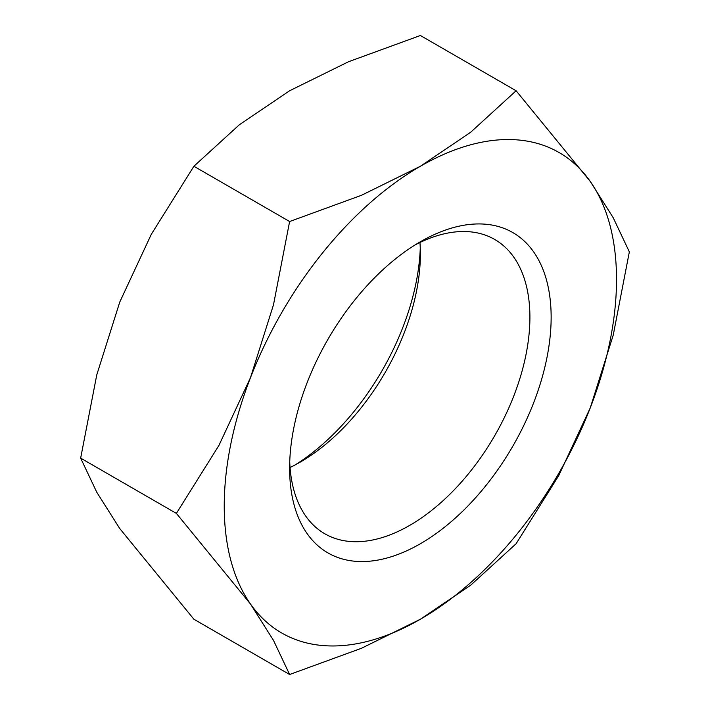 <?xml version="1.0" encoding="UTF-8"?>
<svg xmlns="http://www.w3.org/2000/svg" width="710" height="710" viewBox="0 0 710 710"><rect width="100%" height="100%" fill="white"/><g stroke="black" fill="none" stroke-linecap="round" stroke-linejoin="round"><path stroke-width="1.06" d="M290.053 467.491A169.912 98.095 120 0 0 300.241 462.112A169.912 98.095 120 0 0 420.382 254.02A169.912 98.095 120 0 0 419.947 242.509M289.733 461.917A169.912 98.095 120 0 0 324.807 533.769A169.912 98.095 120 0 0 455.74 488.249A169.912 98.095 120 0 0 529.909 317.255A169.912 98.095 120 0 0 494.719 239.474A169.912 98.095 120 0 0 414.959 245.012M551.146 317.255A184.928 106.766 120 0 0 420.382 241.755A184.928 106.766 120 0 0 289.618 468.245A184.928 106.766 120 0 0 420.382 543.736A184.928 106.766 120 0 0 551.146 317.255M176.373 513.392L250.515 604.059L273.492 640.384L289.618 674.5L361.532 648.248L420.382 619.235A277.388 160.149 120 0 0 590.241 407.922A277.388 160.149 120 0 0 616.52 279.509A277.388 160.149 120 0 0 590.241 181.432A277.388 160.149 120 0 0 420.382 166.264L361.532 195.277L289.618 221.529L273.492 304.794L250.515 377.578A277.388 160.149 120 0 0 224.236 505.99A277.388 160.149 120 0 0 250.515 604.059A277.388 160.149 120 0 0 420.382 619.235L470.632 585.253L516.108 543.736L558.672 475.735L590.241 407.922L613.227 335.138L629.344 251.873L613.227 217.757L590.241 181.432L516.108 90.765L470.632 132.282L420.382 166.264A277.388 160.149 120 0 0 250.515 377.578L218.946 445.392L176.373 513.392L80.656 458.127L96.773 374.862L119.759 302.078L151.328 234.264L193.892 166.264L239.368 124.747L289.618 90.765L348.468 61.752L420.382 35.5L516.108 90.765M289.618 674.5L193.892 619.235L119.759 528.568L96.773 492.243L80.656 458.127M295.041 464.988A184.928 106.766 120 0 0 420.267 248.083M193.892 166.264L289.618 221.529"/></g></svg>
